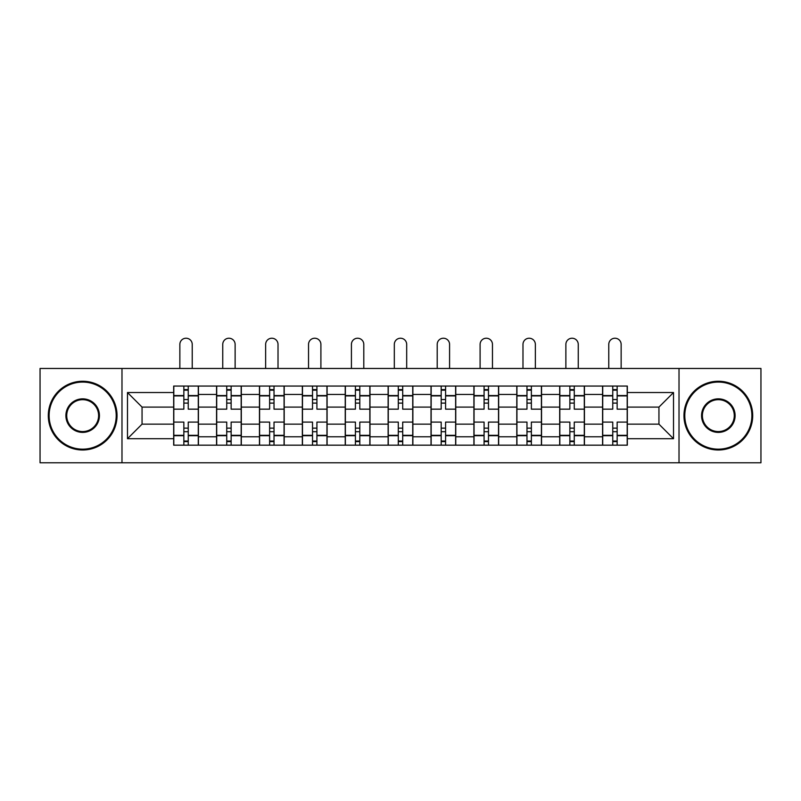 <?xml version="1.0" encoding="UTF-8"?>
<svg xmlns="http://www.w3.org/2000/svg" width="801" height="801" viewBox="0 0 801 801"><rect width="100%" height="100%" fill="white"/><g stroke="black" fill="none" stroke-linecap="round" stroke-linejoin="round"><path stroke-width="1.2" d="M679.018 462.778L760.95 462.778L760.95 368.47L40.05 368.47L40.05 462.778L679.018 462.778L679.018 368.47M216.56 445.176L216.56 394.452L198.418 394.452L198.418 445.176M198.418 394.452L198.418 386.062M216.56 394.452L216.56 386.062M241.311 386.062L241.311 445.176M259.454 445.176L259.454 386.062M284.195 386.062L284.195 445.176M302.347 445.176L302.347 386.062M327.088 386.062L327.088 445.176M345.241 445.176L345.241 386.062M369.982 386.062L369.982 445.176M388.125 445.176L388.125 386.062M412.875 386.062L412.875 445.176M431.018 445.176L431.018 386.062M455.759 386.062L455.759 445.176M473.912 445.176L473.912 386.062M498.653 386.062L498.653 445.176M516.805 445.176L516.805 386.062M541.546 386.062L541.546 445.176M559.689 445.176L559.689 386.062M584.44 386.062L584.44 445.176M602.582 445.176L602.582 386.062M602.582 424.15L584.44 424.15M559.689 424.15L541.546 424.15M516.805 424.15L498.653 424.15M473.912 424.15L455.759 424.15M431.018 424.15L412.875 424.15M388.125 424.15L369.982 424.15M345.241 424.15L327.088 424.15M302.347 424.15L284.195 424.15M259.454 424.15L241.311 424.15M216.56 424.15L198.418 424.15M602.582 407.098L584.44 407.098M559.689 407.098L541.546 407.098M516.805 407.098L498.653 407.098M473.912 407.098L455.759 407.098M431.018 407.098L412.875 407.098M388.125 407.098L369.982 407.098M345.241 407.098L327.088 407.098M302.347 407.098L284.195 407.098M259.454 407.098L241.311 407.098M216.56 407.098L198.418 407.098M142.057 424.15L173.677 424.15L173.677 407.098L142.057 407.098L142.057 424.15L127.479 438.718L127.479 392.53L173.677 392.53L173.677 407.098M627.323 407.098L627.323 424.15L658.943 424.15L658.943 407.098L627.323 407.098L627.323 386.062L173.677 386.062L173.677 392.53M627.323 392.53L673.521 392.53L673.521 438.718L627.323 438.718L627.323 424.15M173.677 424.15L173.677 445.176L627.323 445.176L627.323 438.718M173.677 438.718L127.479 438.718M121.982 462.778L121.982 368.47M188.245 441.051L183.85 441.051M183.85 390.187L188.245 390.187M231.139 441.051L226.733 441.051M226.733 390.187L231.139 390.187M274.022 441.051L269.627 441.051M269.627 390.187L274.022 390.187M316.916 441.051L312.52 441.051M312.52 390.187L316.916 390.187M359.809 441.051L355.414 441.051M355.414 390.187L359.809 390.187M402.703 441.051L398.297 441.051M398.297 390.187L402.703 390.187M445.586 441.051L441.191 441.051M441.191 390.187L445.586 390.187M488.48 441.051L484.084 441.051M484.084 390.187L488.48 390.187M531.373 441.051L526.978 441.051M526.978 390.187L531.373 390.187M574.267 441.051L569.861 441.051M569.861 390.187L574.267 390.187M617.15 441.051L612.755 441.051M612.755 390.187L617.15 390.187M127.479 392.53L142.057 407.098M658.943 424.15L673.521 438.718M658.943 407.098L673.521 392.53M198.278 445.176L198.278 409.161L188.245 409.161L188.245 386.062M183.85 386.062L183.85 409.161L173.807 409.161L173.807 386.062M192.23 368.47L192.23 344.41A6.188 6.188 0 0 0 186.042 338.222A6.188 6.188 0 0 0 179.855 344.41L179.855 368.47M198.278 409.161L198.278 386.062M173.807 445.176L173.807 422.087L183.85 422.087L183.85 445.176M188.245 445.176L188.245 422.087L198.278 422.087M183.85 403.113L188.245 403.113M173.807 422.087L173.807 409.161M188.245 428.135L183.85 428.135M188.245 441.601L183.85 441.601M183.85 431.709L188.245 431.709M188.245 399.539L183.85 399.539M183.85 389.636L188.245 389.636M241.171 445.176L241.171 409.161L231.139 409.161L231.139 386.062M226.733 386.062L226.733 409.161L216.701 409.161L216.701 386.062M235.124 368.47L235.124 344.41A6.188 6.188 0 0 0 228.936 338.222A6.188 6.188 0 0 0 222.748 344.41L222.748 368.47M241.171 409.161L241.171 386.062M216.701 445.176L216.701 422.087L226.733 422.087L226.733 445.176M231.139 445.176L231.139 422.087L241.171 422.087M226.733 403.113L231.139 403.113M216.701 422.087L216.701 409.161M231.139 428.135L226.733 428.135M231.139 441.601L226.733 441.601M226.733 431.709L231.139 431.709M231.139 399.539L226.733 399.539M226.733 389.636L231.139 389.636M284.065 445.176L284.065 409.161L274.022 409.161L274.022 386.062M269.627 386.062L269.627 409.161L259.594 409.161L259.594 386.062M278.017 368.47L278.017 344.41A6.188 6.188 0 0 0 271.829 338.222A6.188 6.188 0 0 0 265.642 344.41L265.642 368.47M284.065 409.161L284.065 386.062M259.594 445.176L259.594 422.087L269.627 422.087L269.627 445.176M274.022 445.176L274.022 422.087L284.065 422.087M269.627 403.113L274.022 403.113M259.594 422.087L259.594 409.161M274.022 428.135L269.627 428.135M274.022 441.601L269.627 441.601M269.627 431.709L274.022 431.709M274.022 399.539L269.627 399.539M269.627 389.636L274.022 389.636M326.948 445.176L326.948 409.161L316.916 409.161L316.916 386.062M312.52 386.062L312.52 409.161L302.488 409.161L302.488 386.062M320.901 368.47L320.901 344.41A6.188 6.188 0 0 0 314.713 338.222A6.188 6.188 0 0 0 308.535 344.41L308.535 368.47M326.948 409.161L326.948 386.062M302.488 445.176L302.488 422.087L312.52 422.087L312.52 445.176M316.916 445.176L316.916 422.087L326.948 422.087M312.52 403.113L316.916 403.113M302.488 422.087L302.488 409.161M316.916 428.135L312.52 428.135M316.916 441.601L312.52 441.601M312.52 431.709L316.916 431.709M316.916 399.539L312.52 399.539M312.52 389.636L316.916 389.636M369.842 445.176L369.842 409.161L359.809 409.161L359.809 386.062M355.414 386.062L355.414 409.161L345.371 409.161L345.371 386.062M363.794 368.47L363.794 344.41A6.188 6.188 0 0 0 357.606 338.222A6.188 6.188 0 0 0 351.419 344.41L351.419 368.47M369.842 409.161L369.842 386.062M345.371 445.176L345.371 422.087L355.414 422.087L355.414 445.176M359.809 445.176L359.809 422.087L369.842 422.087M355.414 403.113L359.809 403.113M345.371 422.087L345.371 409.161M359.809 428.135L355.414 428.135M359.809 441.601L355.414 441.601M355.414 431.709L359.809 431.709M359.809 399.539L355.414 399.539M355.414 389.636L359.809 389.636M412.735 445.176L412.735 409.161L402.703 409.161L402.703 386.062M398.297 386.062L398.297 409.161L388.265 409.161L388.265 386.062M406.688 368.47L406.688 344.41A6.188 6.188 0 0 0 400.5 338.222A6.188 6.188 0 0 0 394.312 344.41L394.312 368.47M412.735 409.161L412.735 386.062M388.265 445.176L388.265 422.087L398.297 422.087L398.297 445.176M402.703 445.176L402.703 422.087L412.735 422.087M398.297 403.113L402.703 403.113M388.265 422.087L388.265 409.161M402.703 428.135L398.297 428.135M402.703 441.601L398.297 441.601M398.297 431.709L402.703 431.709M402.703 399.539L398.297 399.539M398.297 389.636L402.703 389.636M82.663 449.161A33.542 33.542 0 0 0 116.205 415.619A33.542 33.542 0 0 0 82.663 382.077A33.542 33.542 0 0 0 49.121 415.619A33.542 33.542 0 0 0 82.663 449.161M82.663 381.256A34.363 34.363 0 0 1 117.036 415.619A34.363 34.363 0 0 1 82.663 449.992A34.363 34.363 0 0 1 48.3 415.619A34.363 34.363 0 0 1 82.663 381.256M82.663 432.39A16.771 16.771 0 0 1 65.892 415.619A16.771 16.771 0 0 1 82.663 398.848A16.771 16.771 0 0 1 99.434 415.619A16.771 16.771 0 0 1 82.663 432.39M82.663 399.679A15.95 15.95 0 0 0 66.723 415.619A15.95 15.95 0 0 0 82.663 431.569A15.95 15.95 0 0 0 98.613 415.619A15.95 15.95 0 0 0 82.663 399.679M718.337 449.161A33.542 33.542 0 0 0 751.879 415.619A33.542 33.542 0 0 0 718.337 382.077A33.542 33.542 0 0 0 684.795 415.619A33.542 33.542 0 0 0 718.337 449.161M718.337 381.256A34.363 34.363 0 0 1 752.7 415.619A34.363 34.363 0 0 1 718.337 449.992A34.363 34.363 0 0 1 683.964 415.619A34.363 34.363 0 0 1 718.337 381.256M718.337 432.39A16.771 16.771 0 0 1 701.566 415.619A16.771 16.771 0 0 1 718.337 398.848A16.771 16.771 0 0 1 735.108 415.619A16.771 16.771 0 0 1 718.337 432.39M718.337 399.679A15.95 15.95 0 0 0 702.387 415.619A15.95 15.95 0 0 0 718.337 431.569A15.95 15.95 0 0 0 734.277 415.619A15.95 15.95 0 0 0 718.337 399.679M455.629 445.176L455.629 409.161L445.586 409.161L445.586 386.062M441.191 386.062L441.191 409.161L431.158 409.161L431.158 386.062M449.581 368.47L449.581 344.41A6.188 6.188 0 0 0 443.394 338.222A6.188 6.188 0 0 0 437.206 344.41L437.206 368.47M455.629 409.161L455.629 386.062M431.158 445.176L431.158 422.087L441.191 422.087L441.191 445.176M445.586 445.176L445.586 422.087L455.629 422.087M441.191 403.113L445.586 403.113M431.158 422.087L431.158 409.161M445.586 428.135L441.191 428.135M445.586 441.601L441.191 441.601M441.191 431.709L445.586 431.709M445.586 399.539L441.191 399.539M441.191 389.636L445.586 389.636M498.512 445.176L498.512 409.161L488.48 409.161L488.48 386.062M484.084 386.062L484.084 409.161L474.052 409.161L474.052 386.062M492.465 368.47L492.465 344.41A6.188 6.188 0 0 0 486.287 338.222A6.188 6.188 0 0 0 480.099 344.41L480.099 368.47M498.512 409.161L498.512 386.062M474.052 445.176L474.052 422.087L484.084 422.087L484.084 445.176M488.48 445.176L488.48 422.087L498.512 422.087M484.084 403.113L488.48 403.113M474.052 422.087L474.052 409.161M488.48 428.135L484.084 428.135M488.48 441.601L484.084 441.601M484.084 431.709L488.48 431.709M488.48 399.539L484.084 399.539M484.084 389.636L488.48 389.636M541.406 445.176L541.406 409.161L531.373 409.161L531.373 386.062M526.978 386.062L526.978 409.161L516.935 409.161L516.935 386.062M535.358 368.47L535.358 344.41A6.188 6.188 0 0 0 529.171 338.222A6.188 6.188 0 0 0 522.983 344.41L522.983 368.47M541.406 409.161L541.406 386.062M516.935 445.176L516.935 422.087L526.978 422.087L526.978 445.176M531.373 445.176L531.373 422.087L541.406 422.087M526.978 403.113L531.373 403.113M516.935 422.087L516.935 409.161M531.373 428.135L526.978 428.135M531.373 441.601L526.978 441.601M526.978 431.709L531.373 431.709M531.373 399.539L526.978 399.539M526.978 389.636L531.373 389.636M584.299 445.176L584.299 409.161L574.267 409.161L574.267 386.062M569.861 386.062L569.861 409.161L559.829 409.161L559.829 386.062M578.252 368.47L578.252 344.41A6.188 6.188 0 0 0 572.064 338.222A6.188 6.188 0 0 0 565.876 344.41L565.876 368.47M584.299 409.161L584.299 386.062M559.829 445.176L559.829 422.087L569.861 422.087L569.861 445.176M574.267 445.176L574.267 422.087L584.299 422.087M569.861 403.113L574.267 403.113M559.829 422.087L559.829 409.161M574.267 428.135L569.861 428.135M574.267 441.601L569.861 441.601M569.861 431.709L574.267 431.709M574.267 399.539L569.861 399.539M569.861 389.636L574.267 389.636M627.193 445.176L627.193 409.161L617.15 409.161L617.15 386.062M612.755 386.062L612.755 409.161L602.722 409.161L602.722 386.062M621.145 368.47L621.145 344.41A6.188 6.188 0 0 0 614.958 338.222A6.188 6.188 0 0 0 608.77 344.41L608.77 368.47M627.193 409.161L627.193 386.062M602.722 445.176L602.722 422.087L612.755 422.087L612.755 445.176M617.15 445.176L617.15 422.087L627.193 422.087M612.755 403.113L617.15 403.113M602.722 422.087L602.722 409.161M617.15 428.135L612.755 428.135M617.15 441.601L612.755 441.601M612.755 431.709L617.15 431.709M617.15 399.539L612.755 399.539M612.755 389.636L617.15 389.636M559.689 394.452L541.546 394.452M516.805 394.452L498.653 394.452M473.912 394.452L455.759 394.452M431.018 394.452L412.875 394.452M388.125 394.452L369.982 394.452M345.241 394.452L327.088 394.452M302.347 394.452L284.195 394.452M259.454 394.452L241.311 394.452M602.582 394.452L584.44 394.452M559.689 436.795L541.546 436.795M516.805 436.795L498.653 436.795M473.912 436.795L455.759 436.795M431.018 436.795L412.875 436.795M388.125 436.795L369.982 436.795M345.241 436.795L327.088 436.795M302.347 436.795L284.195 436.795M259.454 436.795L241.311 436.795M216.56 436.795L198.418 436.795M602.582 436.795L584.44 436.795M198.278 395.554L188.245 395.554M183.85 395.554L173.807 395.554M183.85 395.914L173.807 395.914M183.85 435.323L173.807 435.323M183.85 435.694L173.807 435.694M198.278 435.694L188.245 435.694M198.278 395.914L188.245 395.914M198.278 435.323L188.245 435.323M241.171 395.554L231.139 395.554M226.733 395.554L216.701 395.554M226.733 395.914L216.701 395.914M226.733 435.323L216.701 435.323M226.733 435.694L216.701 435.694M241.171 435.694L231.139 435.694M241.171 395.914L231.139 395.914M241.171 435.323L231.139 435.323M284.065 395.554L274.022 395.554M269.627 395.554L259.594 395.554M269.627 395.914L259.594 395.914M269.627 435.323L259.594 435.323M269.627 435.694L259.594 435.694M284.065 435.694L274.022 435.694M284.065 395.914L274.022 395.914M284.065 435.323L274.022 435.323M326.948 395.554L316.916 395.554M312.52 395.554L302.488 395.554M312.52 395.914L302.488 395.914M312.52 435.323L302.488 435.323M312.52 435.694L302.488 435.694M326.948 435.694L316.916 435.694M326.948 395.914L316.916 395.914M326.948 435.323L316.916 435.323M369.842 395.554L359.809 395.554M355.414 395.554L345.371 395.554M355.414 395.914L345.371 395.914M355.414 435.323L345.371 435.323M355.414 435.694L345.371 435.694M369.842 435.694L359.809 435.694M369.842 395.914L359.809 395.914M369.842 435.323L359.809 435.323M412.735 395.554L402.703 395.554M398.297 395.554L388.265 395.554M398.297 395.914L388.265 395.914M398.297 435.323L388.265 435.323M398.297 435.694L388.265 435.694M412.735 435.694L402.703 435.694M412.735 395.914L402.703 395.914M412.735 435.323L402.703 435.323M455.629 395.554L445.586 395.554M441.191 395.554L431.158 395.554M441.191 395.914L431.158 395.914M441.191 435.323L431.158 435.323M441.191 435.694L431.158 435.694M455.629 435.694L445.586 435.694M455.629 395.914L445.586 395.914M455.629 435.323L445.586 435.323M498.512 395.554L488.48 395.554M484.084 395.554L474.052 395.554M484.084 395.914L474.052 395.914M484.084 435.323L474.052 435.323M484.084 435.694L474.052 435.694M498.512 435.694L488.48 435.694M498.512 395.914L488.48 395.914M498.512 435.323L488.48 435.323M541.406 395.554L531.373 395.554M526.978 395.554L516.935 395.554M526.978 395.914L516.935 395.914M526.978 435.323L516.935 435.323M526.978 435.694L516.935 435.694M541.406 435.694L531.373 435.694M541.406 395.914L531.373 395.914M541.406 435.323L531.373 435.323M584.299 395.554L574.267 395.554M569.861 395.554L559.829 395.554M569.861 395.914L559.829 395.914M569.861 435.323L559.829 435.323M569.861 435.694L559.829 435.694M584.299 435.694L574.267 435.694M584.299 395.914L574.267 395.914M584.299 435.323L574.267 435.323M627.193 395.554L617.15 395.554M612.755 395.554L602.722 395.554M612.755 395.914L602.722 395.914M612.755 435.323L602.722 435.323M612.755 435.694L602.722 435.694M627.193 435.694L617.15 435.694M627.193 395.914L617.15 395.914M627.193 435.323L617.15 435.323"/></g></svg>
